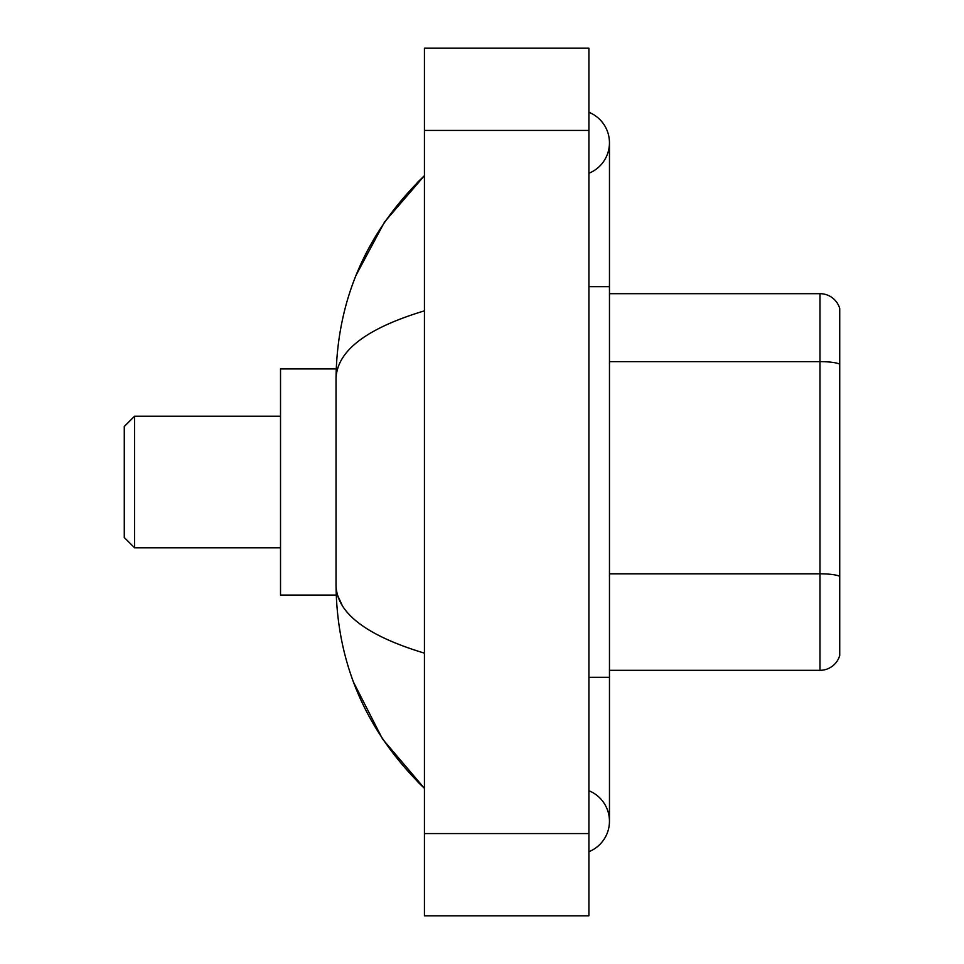 <?xml version="1.0" encoding="UTF-8"?>
<svg xmlns="http://www.w3.org/2000/svg" width="964" height="964" viewBox="0 0 964 964"><rect width="100%" height="100%" fill="white"/><g stroke="black" fill="none" stroke-linecap="round" stroke-linejoin="round"><path stroke-width="1.45" d="M588.908 677.318L609.465 677.318L609.465 142.768A32.897 32.897 0 0 1 588.908 173.267A32.897 32.897 0 0 0 588.908 112.282A32.897 32.897 0 0 1 609.465 142.768A32.897 32.897 0 0 0 588.908 112.282A32.897 32.897 0 0 1 609.465 142.768M588.908 851.718A32.897 32.897 0 0 0 588.908 790.733A32.897 32.897 0 0 1 588.908 851.718A32.897 32.897 0 0 0 609.465 821.232A32.897 32.897 0 0 1 588.908 851.718M424.437 310.842C366.284 328.375 336.81 351.017 336.026 378.792L336.026 585.208C336.689 612.887 366.151 635.541 424.437 653.158M424.437 915.8L588.908 915.8L588.908 48.2L424.437 48.2L424.437 915.8M336.026 378.792C336.906 299.732 366.38 232.023 424.437 175.665L384.528 222.033L356.041 275.294M353.559 682.283L382.551 739.039L424.437 788.335C366.38 731.977 336.906 664.268 336.026 585.208M342.196 605.356L337.496 595.077M839.728 308.48A20.557 20.557 0 0 0 819.99 293.683A20.557 20.557 0 0 1 839.728 308.48L839.728 655.52A20.557 20.557 0 0 1 819.99 670.317L609.465 670.317M839.728 364.199A20.557 3.567 180 0 0 819.99 361.633L819.99 293.683L609.465 293.683M134.55 547.793L134.55 416.207L124.272 426.486L124.272 537.514L134.55 547.793L280.524 547.793M336.207 368.923L280.524 368.923L280.524 595.077L336.207 595.077M588.908 286.682L609.465 286.682M424.437 833.559L588.908 833.559M424.437 130.441L588.908 130.441M839.728 576.376A20.557 3.567 180 0 0 819.99 573.809L819.99 361.633L609.465 361.633M819.99 670.317L819.99 573.809L609.465 573.809M609.465 677.318L609.465 821.232M424.437 175.665L417.279 182.57M424.437 788.335L417.279 781.43M134.55 416.207L280.524 416.207"/></g></svg>
